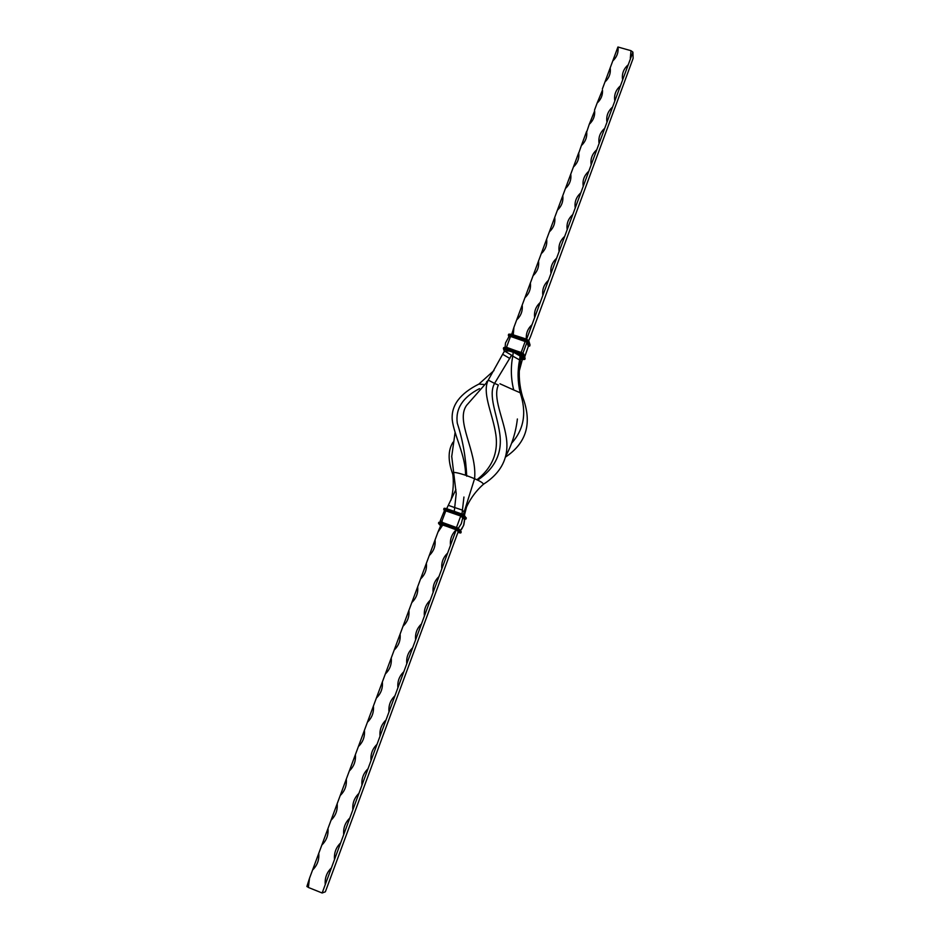<?xml version="1.0" encoding="UTF-8"?>
<svg xmlns="http://www.w3.org/2000/svg" width="940" height="940" viewBox="0 0 940 940"><rect width="100%" height="100%" fill="white"/><g stroke="black" fill="none" stroke-linecap="round" stroke-linejoin="round"><path stroke-width="1.41" d="M513.311 351.983L513.275 352.101C509.315 350.89 507.036 350.667 506.425 351.443M521.77 356.295L520.325 355.39M442.07 521.465L441.647 522.699M441.213 524.426L442.576 524.955M440.378 522.276L440.272 520.748L441.87 521.289L442.294 522.922M617.933 47L618.109 48.48C618.309 53.298 616.523 57.446 612.763 60.947L617.933 47L631.01 50.701L632.914 52.135L633.114 58.421L530.477 336.72L528.738 340.609L526.001 338.976L509.139 334.088M632.914 52.135L526.635 339.199M520.701 354.38L520.102 356.013L513.275 352.101L512.746 356.119L511.313 355.649L494.558 383.414L498.365 385.036C492.642 397.608 503.1 417.36 506.19 436.759C509.468 456.687 501.807 472.573 483.231 484.394M467.015 404.811C454.561 420.486 477.414 451.106 474.582 478.695L463.314 514.591M455.9 489.611L446.664 508.704M520.196 359.726L520.102 356.013L519.573 359.926C517.411 370.936 517.611 381.887 520.184 392.755C526.858 412.601 524.003 429.427 511.607 443.234M520.161 360.279L519.914 363.698C518.469 374.896 519.362 385.964 522.616 396.927C532.416 422.765 526.753 442.787 505.614 456.981M519.914 363.698L519.573 359.926L512.746 356.119C510.608 367.458 510.925 378.738 513.71 389.959L499.974 383.79M505.356 349.433L488.248 380.101C482.067 392.332 491.632 411.567 495.216 430.884C499.222 450.789 493.136 467.086 476.933 479.753M488.248 380.101L494.558 383.414C487.919 395.27 497.002 414.14 499.669 432.988C502.7 452.41 495.368 468.12 477.685 480.117M504.721 351.149L511.548 355.191M466.51 507.036L464.407 515.39M493.994 370.536L478.871 384.096C460.083 393.496 451.2 405.305 452.211 419.546C453.785 434.703 465.97 456.264 465.512 475.217M479.471 388.643C462.668 397.315 455.277 408.841 457.287 423.223C462.68 439.65 465.829 457.31 466.734 476.228M453.01 442.211C448.004 450.107 447.851 460.577 452.575 473.619L452.869 474.594M451.705 456.217L456.206 493.629L454.279 511.348M463.937 497.025L461.987 514.039M519.609 359.644L520.266 360.678L521.606 356.73L522.076 360.514L519.503 370.137M589.263 124.28L594.632 110.955C595.043 116.102 593.258 120.543 589.263 124.28L586.713 131.941C587.218 137.216 585.432 141.764 581.355 145.594L578.758 153.02C579.357 158.413 577.583 163.078 573.412 167.014L570.745 174.182C571.473 179.704 569.687 184.499 565.422 188.541L562.755 195.732C563.46 201.301 561.685 206.107 557.397 210.172L554.718 217.399C555.423 222.992 553.625 227.833 549.336 231.898L546.634 239.171C547.339 244.8 545.541 249.652 541.229 253.741L538.526 261.038C539.219 266.702 537.41 271.578 533.086 275.69L530.36 283.022C531.053 288.721 529.232 293.621 524.908 297.745L522.17 305.112C522.851 310.846 521.03 315.77 516.683 319.906L513.933 327.32L513.252 334.852M597.135 103.071L602.493 90.04C602.834 95.069 601.048 99.417 597.135 103.071L594.515 110.133M604.961 81.956L610.166 67.939L610.33 69.219C610.589 74.142 608.803 78.384 604.961 81.956L602.364 88.983M612.763 60.947L610.166 67.939M511.713 334.358L513.933 327.32M516.683 319.906L522.17 305.112M524.908 297.745L530.36 283.022M533.086 275.69L538.526 261.038M541.229 253.741L546.634 239.171M549.336 231.898L554.718 217.399M557.397 210.172L562.755 195.732M565.422 188.541L570.745 174.182M573.412 167.014L578.711 152.726M581.355 145.594L586.63 131.377M526.341 339.082C525.86 333.512 527.716 328.741 531.899 324.782M534.637 317.368C533.944 311.622 535.765 306.687 540.101 302.562M542.827 295.184C542.121 289.473 543.943 284.562 548.267 280.461M550.981 273.117C550.264 267.442 552.074 262.554 556.386 258.465M559.089 251.145C558.372 245.505 560.17 240.64 564.47 236.563M567.149 229.29C566.432 223.685 568.218 218.844 572.507 214.778M575.174 207.54C574.457 201.959 576.232 197.153 580.509 193.1M583.129 185.615L583.129 185.615C582.506 180.163 584.292 175.475 588.475 171.526M591.119 164.359L591.037 163.783C590.532 158.472 592.317 153.901 596.395 150.059M599.038 142.927L598.921 142.069C598.51 136.899 600.296 132.434 604.291 128.698M606.911 121.601L606.758 120.496C606.441 115.432 608.227 111.085 612.14 107.43M614.748 100.369L614.584 99.029C614.325 94.094 616.123 89.84 619.942 86.269M622.539 79.242L622.362 77.691C622.174 72.862 623.96 68.702 627.72 65.213M630.305 58.221L631.01 50.701M522.675 358.892L522.076 360.514M458.18 531.746L325.369 891.79L322.15 893L308.367 887.466L309.495 878.312L306.887 886.502L308.402 887.348M309.495 878.312L312.597 869.97C317.25 865.446 319.318 859.889 318.766 853.32L312.597 869.97M318.766 853.32L321.856 845.013C326.497 840.513 328.542 834.99 327.99 828.457L321.856 845.013M327.99 828.457L331.056 820.197C335.686 815.709 337.73 810.221 337.166 803.724L331.056 820.197M337.166 803.724L340.221 795.51C344.839 791.045 346.86 785.582 346.296 779.119L340.221 795.51M346.296 779.119L349.328 770.953C353.934 766.5 355.954 761.059 355.379 754.644L349.328 770.953M355.379 754.644L358.399 746.513C362.993 742.083 364.99 736.678 364.414 730.298L358.399 746.513M364.414 730.298L367.423 722.202C371.993 717.784 373.991 712.414 373.403 706.069L367.423 722.202M373.403 706.069L376.388 698.02C380.947 693.626 382.933 688.268 382.345 681.97L376.388 698.02M382.345 681.97L385.318 673.968C389.865 669.586 391.839 664.251 391.24 657.988L385.318 673.968M391.24 657.988L394.201 650.022C398.736 645.663 400.698 640.363 400.099 634.136L394.201 650.022M400.099 634.136L403.037 626.216C407.549 621.869 409.511 616.593 408.9 610.401L403.037 626.216M408.9 610.401L411.826 602.516C416.326 598.181 418.277 592.94 417.666 586.795L411.826 602.516M417.666 586.795L420.568 578.946C425.068 574.634 426.995 569.417 426.372 563.295L420.568 578.946M426.372 563.295L429.274 555.493C433.751 551.192 435.678 545.999 435.055 539.924L429.274 555.493M435.055 539.924L437.934 532.158L442.752 525.025M442.188 521.618L441.8 522.757M441.236 524.344L437.934 532.158M322.15 893L456.241 529.749M331.421 867.902C326.756 872.426 324.7 877.995 325.252 884.622M340.632 842.933C335.991 847.434 333.947 852.98 334.499 859.559M349.809 818.082C345.168 822.57 343.135 828.093 343.699 834.638M358.927 793.372C354.31 797.849 352.288 803.336 352.853 809.834M367.998 768.791C363.392 773.244 361.383 778.696 361.959 785.17M377.034 744.339C372.44 748.769 370.43 754.197 371.018 760.625M386.011 720.005C381.429 724.423 379.443 729.828 380.03 736.208M394.941 695.8C390.382 700.194 388.396 705.576 388.995 711.921M403.836 671.724C399.288 676.107 397.315 681.453 397.914 687.763M412.684 647.766C408.148 652.125 406.186 657.448 406.785 663.722M421.473 623.925C416.961 628.273 414.998 633.572 415.621 639.799M430.226 600.214C425.726 604.549 423.776 609.813 424.398 616.005M438.945 576.62C434.445 580.932 432.518 586.172 433.14 592.341M447.605 553.143C443.128 557.444 441.201 562.661 441.835 568.782M456.229 529.796C451.764 534.073 449.849 539.255 450.483 545.353M462.551 510.173L451.74 506.543M483.454 484.241L483.395 484.288C474.853 491.902 468.543 501.126 464.466 511.971L462.891 510.761M483.395 484.288C483.125 482.478 477.344 479.518 466.052 475.405C457.663 472.644 453.197 471.821 452.657 472.914C453.926 482.126 453.339 491.279 450.895 500.374M487.625 381.452L466.91 404.987M525.049 358.68L522.464 359.433L524.332 359.468L522.993 355.308L520.478 353.922L505.673 349.104L503.629 349.022L504.533 351.525M520.478 353.922L505.767 348.623L503.382 348.399L504.439 351.701M505.473 349.457L521.465 354.815L505.238 349.762M529.948 345.38L528.339 346.39L529.232 346.167L527.939 341.878L525.448 340.468L525.824 339.234L508.634 334.393M527.939 341.878L528.738 340.879L525.989 338.964L511.184 334.182L510.749 335.204L508.352 335.004L508.787 336.673M529.232 346.167L528.468 341.631L525.554 339.986L510.749 335.204L508.599 335.627L508.904 336.544M525.448 340.468L510.643 335.686M521.16 352.453L525.484 340.586L510.69 335.803L508.975 335.756L509.139 336.379M522.899 353.228L527.023 342.16L510.526 336.426L510.69 335.803M523.087 353.334L506.496 347.306L510.526 336.426L508.975 335.756M521.007 352.418L513.628 350.021M522.993 355.308L523.78 354.321L520.866 352.688L503.664 347.788M524.332 359.468L523.51 355.062L520.584 353.44L521.019 352.406L523.792 354.051L525.119 358.481L523.792 354.075M529.749 346.038L528.738 340.632L525.989 338.964M524.685 356.848L528.327 346.437L527.023 342.16L527.563 341.761L525.484 340.586M521.23 354.639L522.816 358.974L521.465 354.815M530.031 344.921L528.75 340.656M528.327 346.496L528.856 346.038L527.563 341.761M524.849 359.339L525.119 358.222M524.708 356.918L528.386 346.214M503.629 349.022L503.652 347.659L506.214 347.6L504.169 347.495M508.599 335.627L508.622 334.264L511.184 334.182M506.355 347.647L505.086 347.306L505.497 342.971L509.151 336.273M505.673 349.104L506.214 347.6L513.593 350.009M466.24 518.257L464.266 515.202L461.434 513.839L446.477 508.646L443.974 508.517M465.935 519.021L466.275 518.152L464.313 515.567L464.019 516.342L460.953 514.932L461.246 514.157L446.277 508.963L445.901 510.197L443.927 509.797L444.503 510.49M457.991 532.24L458.849 532.451L456.805 530.019L448.427 526.999L455.935 529.62M461.152 532.063L459.072 529.103L456.276 527.81L455.7 529.361L438.769 523.721L440.672 525.848M459.072 529.103L441.306 522.581L459.166 529.526L458.873 530.301L440.731 524.132M464.818 519.091L463.103 516.46L460.917 515.461L456.382 527.845M463.103 516.46L461.27 523.756L458.379 528.21L442.576 522.511M465.089 519.033L464.548 519.444L460.764 516.06L445.807 510.855L441.87 521.289M460.917 515.461L445.96 510.255L444.467 510.596M461.434 513.839L446.465 508.646L443.95 508.434L443.774 509.691L445.983 509.738L460.87 515.39L445.901 510.197M456.805 530.019L455.923 529.62M460.859 532.839L461.188 531.97L460.906 532.745L458.873 530.301L455.7 529.361M464.748 519.08L463.878 524.614L462.022 528.574L460.412 530.665L458.285 528.621M466.24 517.787L466.017 518.986L464.713 519.15L465.993 518.915L464.019 516.342L460.87 515.39M458.849 532.451L456.652 529.937M460.377 532.992L457.933 532.404L460.929 532.804L458.344 530.56M464.56 519.479L463.62 525.507L460.389 530.689M465.476 519.174L463.49 516.601M440.649 525.907L438.498 523.122L438.78 522.358L441.107 522.899L440.813 523.686L438.498 523.122L438.769 523.721M445.96 510.255L444.561 510.232M444.315 509.938L444.526 510.526M446.453 508.634L444.503 508.258M456.276 527.81L438.815 522.417M441.283 522.581L439.344 522.17M448.392 505.344L454.796 507.635M513.71 389.959L520.184 392.755L522.616 396.927M503.076 354.521L509.88 358.504M464.466 511.983L465.018 512.876M478.871 384.096L483.689 384.46M520.266 360.678L520.995 364.45M455.101 432.412L451.694 456.734M517.376 418.981C515.895 431.977 512.065 444.279 505.885 455.888M488.024 380.547L486.556 381.863M523.792 354.051L521.019 352.406L506.214 347.6M444.456 510.549L440.249 520.831M461.105 531.558L459.108 529.149"/></g></svg>
